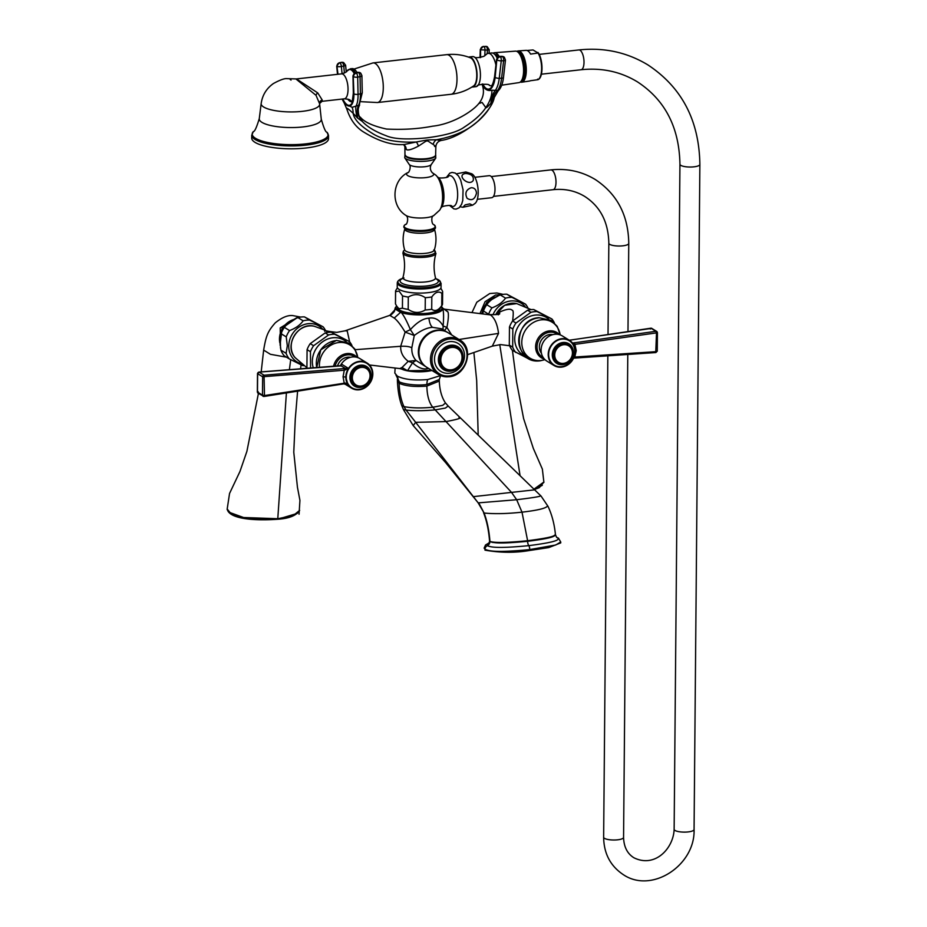 <?xml version="1.0" encoding="UTF-8"?>
<svg xmlns="http://www.w3.org/2000/svg" width="927" height="927" viewBox="0 0 927 927"><rect width="100%" height="100%" fill="white"/><g stroke="black" fill="none" stroke-linecap="round" stroke-linejoin="round"><path stroke-width="1.39" d="M426.559 367.162A20.301 17.845 -58.4 0 1 426.269 366.988A20.301 17.845 -58.4 0 1 419.247 345.887A20.301 17.845 -58.4 0 1 437.08 330.151A20.301 17.845 -58.4 0 1 447.556 332.411A20.301 17.845 -58.4 0 1 447.845 332.596M426.269 366.988L416.026 360.441C412.978 357.022 411.576 352.793 411.82 347.752L414.288 335.481C421.159 330.325 427.243 327.625 432.538 327.347L441.681 328.795L447.556 332.411M389.769 315.354L394.242 318.065L400.545 312.364L401.403 312.677A23.754 6.419 0.5 0 0 428.344 314.462A23.754 6.419 0.5 0 0 442.642 308.216A23.754 6.419 0.5 0 0 442.596 308.054C443.697 311.159 443.871 317.127 443.118 325.98C439.456 319.722 434.728 317.115 428.934 318.158C423.233 318.413 417.046 322.237 410.371 329.641L405.122 332.109L400.696 346.292C400.418 352.248 402.932 357.266 408.239 361.321L402.017 367.509L399.78 368.575L369.456 364.971M451.704 334.96L446.907 327.428L443.118 325.98L443.048 329.63M394.242 318.065C397.15 320.244 400.777 324.925 405.122 332.109L414.288 335.481L410.371 329.641C406.895 321.275 403.905 315.62 401.403 312.677L401.924 312.028L396.014 308.39A23.059 6.234 -179.5 0 1 396.675 306.188M442.666 308.285L442.585 308.007A0.73 0.695 -19.8 0 1 442.596 308.054L448.008 312.04L444.983 309.247L442.735 308.54M428.645 368.448L426.814 368.795C422.457 369.479 417.706 367.463 412.561 362.758L416.026 360.441L408.239 361.321L412.561 362.758L407.695 370.464L407.011 370.371L407.695 370.464A19.444 5.261 -179.5 0 0 431.461 370.186M431.658 370.313A18.783 5.075 -179.5 0 1 408.054 370.742M404.288 369.896L407.115 370.568M395.122 368.019L394.821 373.083L397.359 376.142C404.23 379.525 414.346 380.649 427.729 379.549L440.603 375.586M395.945 374.983L399.108 381.426C398.865 382.55 412.283 386.292 426.883 384.531L439.282 379.514L440.754 375.423M489.78 542.712L487.278 545.702C490.163 546.803 495.088 548.935 528.772 545.644A4.241 1.669 -96.4 0 1 527.637 541.287A3.696 1.448 -96.4 0 0 527.614 540.719C495.296 543.94 491.53 541.669 489.954 541.519L492.272 542.376C495.644 542.562 498.031 544.161 527.637 541.287C553.21 538.089 553.013 536.443 555.076 535.551L555.354 534.821C553.292 535.377 557.544 536.86 527.614 540.719L522.005 512.168L516.663 499.723L511.437 492.283L432.782 407.266C421.101 408.309 411.495 408.089 403.963 406.605L401.739 405.505L403.477 409.641L413.199 425.597L445.655 462.619L478.077 502.724L484.114 513.025C487.185 521.264 489.132 530.765 489.954 541.542L489.537 540.812C488.668 529.977 486.663 520.592 483.535 512.631M555.424 534.705L556.698 537.428A4.241 3.731 121.6 0 0 557.648 537.822L556.594 537.347M489.954 541.553A4.241 3.731 -58.4 0 1 487.278 545.702A3.638 3.198 121.6 0 0 484.995 549.282L484.137 548.135L484.995 549.282C488.541 550.65 493.465 553.083 529.746 549.584A3.638 1.437 83.6 0 0 528.772 545.644C561.217 541.53 558.657 539.097 557.648 537.822A3.638 3.198 -58.4 0 1 558.46 538.158L556.571 537.324M484.983 550.151C500.418 552.863 515.342 552.967 529.746 550.464L529.746 549.584L555.644 545.03L560.742 542.017L558.46 538.158M529.746 550.464L548.738 547.59L560.731 542.898L560.742 542.017M489.769 542.747L488.552 543.326L489.85 541.472M448.008 312.04C448.761 314.485 448.401 319.618 446.907 327.428L444.473 330.51M444.983 309.247L490.429 314.89C494.694 318.031 497.393 324.207 498.529 333.396L492.318 346.13L467.683 354.647M441.298 306.524L441.901 307.555A23.059 6.234 -179.5 0 1 428.32 313.743A23.059 6.234 -179.5 0 1 401.924 312.028M440.835 288.17L442.608 291.402A23.534 6.362 -179.5 0 1 442.631 291.715L442.527 304.021A23.534 6.362 -179.5 0 1 442.202 305.053L439.711 309.073A21.043 5.689 -179.5 0 1 421.611 313.639A21.043 5.689 -179.5 0 1 399.734 310.128A21.043 5.689 -179.5 0 1 398.181 308.714L395.481 303.917A23.534 6.362 0.5 0 1 395.458 303.604L395.562 291.31A23.534 6.362 0.5 0 0 395.597 291.623L395.481 303.917M349.63 341.773L347.219 330.951L345.122 330.8L389.803 315.342L395.458 309.224L400.545 312.364L401.078 311.773M345.122 330.8L336.814 332.364C328.274 331.426 324.16 330.626 324.473 329.942L314.323 326.269C298.459 321.542 283.674 345.539 295.041 357.579A19.143 16.825 -58.4 0 1 291.194 346.374A19.143 16.825 -58.4 0 1 314.323 326.269M402.017 367.509L407.359 370.615M407.011 370.371L401.936 369.143L407.926 370.754L431.727 370.348M396.014 308.39A0.73 0.695 160.2 0 0 395.308 308.923L394.531 310.51L395.261 307.799A23.754 6.419 0.5 0 0 395.308 308.923L396.153 308.737M531.6 359.85A24.913 21.9 -58.4 0 1 530.534 359.838L512.353 350.371A24.913 21.9 -58.4 0 1 509.305 345.076L509.468 326.953A24.913 21.9 -58.4 0 1 512.608 320.962L527.579 310.232A24.913 21.9 -58.4 0 1 530.673 309.664A24.913 21.9 -58.4 0 1 533.767 309.537L551.947 319.004A24.913 21.9 -58.4 0 1 554.369 322.874M515.713 352.445A24.913 21.9 -58.4 0 1 512.677 347.15L509.305 345.076M512.677 347.15L512.828 329.027A24.913 21.9 -58.4 0 1 515.968 323.036L530.951 312.306A24.913 21.9 -58.4 0 1 534.045 311.739A24.913 21.9 -58.4 0 1 537.139 311.611L533.767 309.537M512.828 329.027L509.468 326.953M515.968 323.036L512.608 320.962M530.951 312.306L527.579 310.232M537.139 311.611L551.947 319.004M552.909 334.612A11.541 10.139 121.6 0 0 539.352 346.791A11.541 10.139 -58.4 0 0 541.426 353.257M553.964 365.47L546.837 361.078A14.762 12.978 -58.4 0 1 541.09 350.012A14.762 12.978 121.6 0 1 548.413 336.628A14.762 12.978 121.6 0 1 562.33 335.933L569.445 340.325A14.762 12.978 121.6 0 0 555.528 341.02A14.762 12.978 121.6 0 0 548.216 354.404A14.762 12.978 -58.4 0 0 553.964 365.47A14.762 12.978 -58.4 0 0 567.88 364.774A14.762 12.978 -58.4 0 0 575.203 351.379A14.762 12.978 121.6 0 0 569.445 340.325M568.483 340.383L650.905 328.193L655.922 331.287L656.513 332.886L655.737 352.503L656.351 351.634L655.737 352.503L574.161 357.961L574.775 357.034L656.351 351.634L657.139 350.927M650.337 329.062L650.905 328.193A1.472 1.298 121.6 0 1 651.716 328.355L568.494 340.325M572.365 343.106L655.922 331.287A1.472 1.298 121.6 0 1 656.733 331.437L651.716 328.355M657.301 332.55L656.513 332.886L657.301 332.55A1.472 1.298 121.6 0 0 656.733 331.437L657.428 332.631L657.266 351.182L655.899 352.55L573.095 358.181M573.79 357.428L574.775 357.034L576.246 350.638L574.891 344.38L656.513 332.886M573.222 344.091L574.891 344.38L574.3 342.712M572.168 342.642L572.805 343.048A1.472 1.054 70.8 0 1 573.906 344.311M573.373 352.399A11.541 10.139 -58.4 0 1 567.648 362.863A11.541 10.139 -58.4 0 1 556.779 363.407A11.541 10.139 -58.4 0 1 552.295 354.763A11.541 10.139 121.6 0 1 558.008 344.311A11.541 10.139 121.6 0 1 568.877 343.766A11.541 10.139 121.6 0 1 573.373 352.399M572.434 353.06A9.687 8.517 -58.4 0 1 567.637 361.843A9.687 8.517 -58.4 0 1 558.494 362.295A9.687 8.517 -58.4 0 1 554.728 355.041A9.687 8.517 121.6 0 1 559.526 346.258A9.687 8.517 121.6 0 1 568.668 345.794A9.687 8.517 121.6 0 1 572.434 353.06M512.666 320.893L512.828 319.201C513.465 313.523 513.349 310.568 512.469 310.36L511.264 309.618C509.421 308.726 505.852 309.398 500.568 311.646L496.849 314.496M492.944 314.774A21.043 18.494 -58.4 0 1 525.03 306.397M482.724 313.743L483.442 310.997A23.534 20.684 -58.4 0 1 486.756 304.693C489.757 300.499 494.288 297.254 500.348 294.948A23.534 20.684 -58.4 0 1 506.86 294.218L525.505 304.126A23.534 20.684 -58.4 0 1 527.857 307.776M488.691 314.45L488.633 314.195A23.534 20.684 -58.4 0 1 491.947 307.891C498.008 305.586 502.538 302.341 505.539 298.146A23.534 20.684 -58.4 0 1 512.052 297.416L525.505 304.126M488.633 314.195L483.442 310.997M491.947 307.891L486.756 304.693M505.539 298.146L500.348 294.948M512.052 297.416L506.86 294.218M496.316 296.767A18.83 16.547 121.6 0 0 482.052 313.662M498.633 295.655L486.791 302.341L481.634 313.616M543.859 482.052L534.01 489.132M542.283 485.319L534.358 489.468M324.774 331.356C324.207 329.722 324.357 329.433 325.226 330.475L328.343 332.341M307.208 368.448A24.913 21.9 -58.4 0 1 306.918 367.764L307.08 349.641A24.913 21.9 -58.4 0 1 310.221 343.639L325.192 332.909A24.913 21.9 -58.4 0 1 328.285 332.341A24.913 21.9 -58.4 0 1 331.379 332.225L349.56 341.692A24.913 21.9 -58.4 0 1 351.982 345.562M307.949 368.39L306.918 367.764M310.568 368.193L310.441 351.715A24.913 21.9 -58.4 0 1 313.593 345.725L328.564 334.983A24.913 21.9 -58.4 0 1 331.657 334.415A24.913 21.9 -58.4 0 1 334.751 334.299L331.379 332.225M310.441 351.715L307.08 349.641M313.593 345.725L310.221 343.639M328.564 334.983L325.192 332.909M334.751 334.299L349.56 341.692M337.451 366.188A11.541 10.139 -58.4 0 1 350.522 357.301M340.29 365.945A14.762 12.978 -58.4 0 1 359.943 358.622L367.069 363.002A14.762 12.978 -58.4 0 1 372.816 374.068A14.762 12.978 121.6 0 1 365.493 387.451A14.762 12.978 121.6 0 1 351.576 388.146L344.45 383.766M340.499 365.91L341.599 364.184L340.812 365.841M345.354 383.662L343.569 383.813A1.472 0.603 -99 0 0 343.755 383.859L348.019 384.972L345.308 383.036L348.019 384.972L345.794 377.069L348.17 368.228L341.599 364.184L341.159 365.864A1.472 1.089 -104.4 0 0 340.441 366.003M345.308 383.036L264.473 395.562L263.871 396.432A1.472 1.298 121.6 0 1 262.492 395.169L262.654 376.779L257.636 373.697A1.472 1.298 -58.4 0 1 259.05 372.121L341.159 365.864L345.481 368.517L345.412 369.919L348.17 368.228L264.056 375.203L259.05 372.121L257.636 373.697L258.401 372.99L257.636 373.697L257.474 392.075L258.239 391.75L257.474 392.075L262.492 395.169L264.473 395.562L264.056 375.203A1.472 1.298 -58.4 0 0 262.654 376.779L344.276 370.221A1.472 0.626 -94.8 0 0 343.697 368.552M351.576 388.146A14.762 12.978 121.6 0 1 345.829 377.092A14.762 12.978 -58.4 0 1 353.152 363.697A14.762 12.978 -58.4 0 1 367.069 363.002M345.412 369.919L344.276 370.221L343.06 376.779L344.16 382.874A1.472 0.603 -99 0 1 343.755 383.859L264.068 396.466L258.054 393.187A1.472 1.298 121.6 0 1 257.474 392.075M349.908 377.451A11.541 10.139 -58.4 0 1 355.62 366.988A11.541 10.139 -58.4 0 1 366.489 366.443A11.541 10.139 -58.4 0 1 370.985 375.087A11.541 10.139 121.6 0 1 365.261 385.551A11.541 10.139 121.6 0 1 354.392 386.095A11.541 10.139 121.6 0 1 349.908 377.451M352.341 377.729A9.687 8.517 -58.4 0 1 357.138 368.934A9.687 8.517 -58.4 0 1 366.281 368.482A9.687 8.517 -58.4 0 1 370.047 375.736A9.687 8.517 121.6 0 1 365.25 384.531A9.687 8.517 121.6 0 1 356.107 384.983A9.687 8.517 121.6 0 1 352.341 377.729M322.642 329.085A21.043 18.494 -58.4 0 0 301.437 325.701A21.043 18.494 -58.4 0 0 288.737 346.095A21.043 18.494 121.6 0 0 301.298 363.743M325.423 330.36A23.534 20.684 -58.4 0 0 323.117 326.814L309.664 320.105A23.534 20.684 -58.4 0 0 303.152 320.835C300.151 325.029 295.62 328.274 289.56 330.58A23.534 20.684 -58.4 0 0 286.246 336.883L287.312 345.806L286.107 353.338A23.534 20.684 121.6 0 0 289.305 358.911L302.758 365.632A23.534 20.684 121.6 0 0 303.801 365.655M286.107 353.338L280.916 350.139L279.85 341.217L281.055 333.685A23.534 20.684 -58.4 0 1 284.369 327.382C287.37 323.187 291.901 319.942 297.961 317.637A23.534 20.684 -58.4 0 1 304.473 316.907L323.117 326.814M280.916 350.139A23.534 20.684 121.6 0 0 284.114 355.713L289.305 358.911M286.246 336.883L281.055 333.685M289.56 330.58L284.369 327.382M303.152 320.835L297.961 317.637M309.664 320.105L304.473 316.907M279.896 343.036A18.83 16.547 -58.4 0 1 279.467 338.923A18.83 16.547 -58.4 0 1 293.929 319.444M280.058 345.111L282.132 328.1L296.246 318.343M300.672 317.08L292.967 315.62C287.973 314.948 282.075 317.358 275.273 322.828C267.81 331.345 266.095 335.539 263.65 350.105L270.429 354.299L286.513 357.196L270.429 354.299L263.65 350.105L261.194 371.901M286.408 392.944L277.741 519.247C255.516 520.881 229.085 519.282 227.185 509.016L231.02 513.755L242.897 517.498L277.961 518.726L293.419 515.424L299.653 510.371C296.42 515.551 289.108 518.517 277.741 519.247L246.93 518.738L228.598 512.075M277.822 519.213L297.463 513.338M442.202 305.053A23.534 6.362 -179.5 0 1 441.75 305.62C438.367 310.464 435.018 311.681 431.704 309.27A23.534 6.362 -179.5 0 1 425.192 310C419.491 313.419 413.824 313.21 408.193 309.375A23.534 6.362 -179.5 0 1 402.422 308.204L398.934 308.737L396.594 306.037L395.261 307.799M442.631 291.715A23.534 6.362 -179.5 0 1 441.855 293.314L441.75 305.62M441.855 293.314C438.541 290.904 435.192 292.121 431.808 296.964L431.704 309.27M431.808 296.964A23.534 6.362 -179.5 0 1 425.296 297.694L425.192 310M425.296 297.694C419.664 293.871 413.998 293.662 408.297 297.08L408.193 309.375M408.297 297.08A23.534 6.362 -179.5 0 1 402.538 295.898L402.422 308.204M402.538 295.898L399.085 291.078L395.597 291.623M397.428 287.799L395.887 290.278A23.534 6.362 0.5 0 0 395.562 291.31M397.231 286.988A21.912 5.921 0.5 0 0 399.12 289.421A21.912 5.921 -179.5 0 0 423.662 293.013A21.912 5.921 -179.5 0 0 441.043 287.37L441.078 283.28A21.912 5.921 -179.5 0 1 423.697 288.923A21.912 5.921 -179.5 0 1 399.155 285.331A21.912 5.921 0.5 0 1 397.266 282.897L397.231 286.988M405.841 215.365C390.337 205.759 391.808 180.313 407.984 172.526L407.984 172.526A13.523 3.65 0.5 0 0 407.764 175.62A13.523 3.65 -179.5 0 0 425.62 177.625A13.523 3.65 -179.5 0 0 432.48 172.851A13.523 3.65 0.5 0 0 432.295 172.735L435.574 174.948A19.096 7.509 83.6 0 1 442.295 192.086A19.096 7.509 83.6 0 1 439.537 210.29L433.685 215.609A15.017 4.056 -179.5 0 1 420.012 218.019A15.017 4.056 -179.5 0 1 406.049 215.493A15.017 4.056 0.5 0 1 405.841 215.365C409.456 217.509 406.686 225.354 405.748 224.288A15.608 4.218 0.5 0 0 405.412 227.903A15.608 4.218 -179.5 0 0 426.014 230.209A15.608 4.218 -179.5 0 0 433.929 224.705A15.608 4.218 0.5 0 0 433.604 224.519L433.616 224.531C431.669 224.322 430.765 216.13 433.685 215.609M434.566 156.431A14.6 3.94 -179.5 0 1 421.82 159.432A14.6 3.94 -179.5 0 1 406.953 156.987M404.96 154.693L406.571 156.906C412.341 161.46 437.903 159.201 435.62 154.96A15.33 4.148 0.5 0 1 423.419 158.888A15.33 4.148 0.5 0 1 406.281 156.373A15.33 4.148 0.5 0 1 404.96 154.693L404.879 146.57L406.223 149.479C407.88 150.672 411.959 149.537 418.471 146.084C429.213 139.328 425.366 139.768 433.176 144.427C436.293 146.814 436.733 147.439 434.485 146.315M359.618 105.029L352.098 107.323L344.392 103.361L346.965 109.456C350.533 120.186 356.35 127.868 364.427 132.503C379.027 141.379 392.225 145.388 404.01 144.531L416.304 142.005C429.178 139.583 424.937 140.058 436.524 139.745C441.287 140.823 442.411 140.73 439.885 139.479M418.471 146.084A6.64 1.414 72.1 0 0 416.304 142.005C397.104 142.851 382.422 139.954 372.237 133.326C360.29 125.956 353.929 119.293 353.164 113.337C347.706 108.181 345.725 106.964 347.243 109.687M433.176 144.427A6.64 5.574 104.6 0 1 436.524 139.745C455.968 136.142 470.592 129.143 480.406 118.737C488.703 110.301 493.315 103.233 494.242 97.532L490.916 103.198C487.845 106.744 486.154 108.216 485.818 107.625L482.098 102.433L478.795 103.546C483.488 97.845 484.612 91.506 482.167 84.531L482.028 84.125C484.346 89.316 487.637 91.344 491.889 90.209A18.459 8.725 -60.1 0 1 485.818 107.625C481.6 114.067 474.473 120.522 464.462 126.987C457.996 131.843 445.366 135.469 426.571 137.868C407.069 139.768 393.616 139.073 386.223 135.759C375.25 131.646 367.289 126.883 362.341 121.46L357.637 118.135L353.164 113.337A18.459 8.922 -69.7 0 0 352.098 107.323M497.834 90.985L497.625 90.371A18.459 10.603 -85.6 0 0 491.519 102.445M494.624 96.269A18.459 16.605 -160.5 0 0 494.242 97.532L498.17 90.869C501.02 88.077 502.782 83.615 503.477 77.52A3.14 0.997 -173.5 0 1 501.6 78.216A21.97 9.027 87.8 0 1 497.625 90.371L495.342 90.371A18.459 8.633 -90.1 0 0 490.916 103.198M503.477 77.52L505.47 60.046A3.14 0.997 -173.5 0 1 503.604 60.742L501.252 60.834A3.14 0.997 -173.5 0 1 497.139 59.896A3.14 2.677 130.1 0 1 500.337 56.825L502.689 56.732L500.337 56.825A3.14 1.286 87.8 0 1 501.252 60.834L499.247 78.297A21.97 9.027 87.8 0 1 495.342 90.371L491.889 90.209M478.795 103.546C472.457 111.541 452.434 124.102 432.55 126.199C418.483 128.923 403.141 129.873 386.524 129.05C373.106 126.095 364.369 122.132 360.336 117.173L362.341 121.46A18.459 15.504 -170.5 0 1 358.228 109.096L358.228 109.096A18.459 15.504 -170.5 0 1 359.514 105.214M360.336 117.173C359.016 116.86 358.32 114.172 358.228 109.096L362.26 92.758A3.14 1.17 -1.2 0 1 360.406 93.87A21.97 8.204 -100.5 0 1 358.32 105.724A18.459 5.771 -102.2 0 0 357.637 118.135M360.591 73.059A3.14 2.665 -50.8 0 0 360.441 72.932L357.892 72.283A3.14 1.17 -100.5 0 1 358.401 72.457A3.14 2.665 -50.8 0 1 360.441 72.932L360.754 73.187A3.14 2.665 -50.8 0 0 358.703 72.7L356.049 72.897L358.703 72.7A3.14 1.17 79.5 0 1 360.047 76.663L360.406 93.87L358.054 94.299A21.97 8.204 -100.5 0 1 355.91 106.246A18.459 3.407 -105.4 0 0 356.976 117.52M344.392 103.361L342.109 99.073M484.821 55.736L485.018 50.209A3.14 1.286 87.8 0 0 483.848 46.605A3.14 2.816 111.7 0 0 480.87 49.803L487.382 50.116A3.14 1.286 87.8 0 0 486.2 46.512L483.546 46.477L486.2 46.512A3.14 2.816 -68.3 0 1 487.243 46.686L486.942 46.57A3.14 2.816 -68.3 0 1 487.092 46.64M497.046 57.868A16.616 6.535 -96.4 0 0 491.623 52.966L488.251 53.349A16.616 6.535 -96.4 0 0 486.2 54.519L483.998 56.269C478.541 57.914 475.203 58.1 473.987 56.825A15.133 5.956 -96.4 0 0 472.596 56.582L469.213 56.964A15.133 5.956 -96.4 0 0 468.575 57.126M495.922 65.029A16.616 6.535 -96.4 0 0 488.251 53.349M487.243 53.662L487.382 50.116L489.224 49.722L489.097 53.245M482.863 84.009A18.088 7.439 87.8 0 0 494.844 77.115L496.849 59.641A3.14 0.997 -173.5 0 1 496.594 59.177L499.583 56.396A3.14 1.286 -92.2 0 1 500.047 56.582A3.14 2.677 130.1 0 0 496.849 59.641L495.145 77.358A3.14 0.997 -173.5 0 0 499.247 78.297L501.6 78.216L503.604 60.742A3.14 1.286 87.8 0 0 502.689 56.732A3.14 2.677 -49.9 0 1 504.369 57.289L504.079 57.045A3.14 2.677 -49.9 0 0 502.399 56.489A3.14 1.286 -92.2 0 0 501.936 56.315L504.079 57.045A3.14 2.677 -49.9 0 1 504.218 57.173M480.001 57.636L480.29 49.467L483.315 46.443A3.14 1.286 -92.2 0 1 483.546 46.477A3.14 2.816 111.7 0 0 480.568 49.687L480.592 57.544M473.987 56.825A15.133 5.956 -96.4 0 1 480.429 75.411A15.133 5.956 83.6 0 1 477.266 86.118C475.644 84.496 490.024 83.314 489.305 85.411L491.067 85.887C490.812 85.052 492.202 88.586 494.589 76.651A3.14 0.997 -173.5 0 0 494.844 77.115M477.266 86.118A15.133 5.956 83.6 0 1 475.968 86.663L472.585 87.045A15.133 5.956 83.6 0 1 471.924 87.022M496.594 59.177L494.589 76.651M472.585 87.045A15.133 5.956 83.6 0 0 477.057 75.794A15.133 5.956 -96.4 0 0 469.213 56.964M446.675 54.658C454.948 53.778 462.886 54.832 470.499 57.845A14.426 5.666 83.6 0 1 471.02 58.123A14.426 5.666 83.6 0 1 476.605 72.016A14.426 5.666 83.6 0 1 473.639 85.898C466.884 90.522 459.375 93.314 451.113 94.276A19.93 7.845 -96.4 0 0 456.93 76.547A19.93 7.845 -96.4 0 0 449.062 55.284A19.93 7.845 83.6 0 0 446.675 54.658L372.967 62.92A19.93 7.845 83.6 0 1 375.354 63.546A19.93 7.845 -96.4 0 1 383.222 84.809A19.93 7.845 -96.4 0 1 377.416 102.538L451.113 94.276M355.331 72.769A16.616 6.535 -96.4 0 0 350.383 68.795L352.075 68.61A16.616 6.535 83.6 0 1 356.953 72.457M346.235 71.819L345.62 65.238A3.14 0.684 174.6 0 1 343.743 66.049L344.404 73.048M342.075 73.801L341.391 66.489A3.14 0.684 174.6 0 1 337.277 66.501A3.14 2.827 112.4 0 1 339.85 62.92A3.14 1.17 79.5 0 1 341.391 66.489L343.743 66.049A3.14 1.17 79.5 0 0 342.202 62.48L339.549 62.793L342.202 62.48A3.14 2.827 -67.6 0 1 343.685 62.63L343.396 62.503A3.14 2.827 -67.6 0 1 343.535 62.572M337.486 74.334L336.71 66.141A3.14 0.684 174.6 0 0 336.976 66.373A3.14 2.827 112.4 0 1 339.549 62.793A3.14 1.17 -100.5 0 0 339.27 62.758L341.623 62.318A3.14 1.17 -100.5 0 1 341.912 62.352A3.14 2.827 -67.6 0 1 343.396 62.503L341.623 62.318A3.14 1.17 -100.5 0 0 341.368 62.457M351.785 101.68L351.623 101.727C351.901 103.453 352.469 100.568 353.326 93.071L352.967 75.875A3.14 1.17 -1.2 0 0 353.245 76.338A3.14 2.665 129.2 0 1 356.049 72.897A3.14 1.17 -100.5 0 0 355.539 72.723L357.892 72.283M342.434 99.038A18.83 7.034 -100.5 0 0 350.255 105.817A18.83 7.034 -100.5 0 0 353.905 93.789A3.14 1.17 -1.2 0 0 358.054 94.299L357.695 77.103A3.14 1.17 79.5 0 0 356.35 73.14A3.14 2.665 129.2 0 0 353.546 76.582A3.14 1.17 -1.2 0 0 357.695 77.103L360.047 76.663A3.14 1.17 -1.2 0 0 361.901 75.55L360.754 73.187M350.383 100.545L351.901 101.402A16.107 6.338 83.6 0 1 350.163 100.348C350.29 99.71 348.355 99.201 344.346 98.818L322.051 101.321L322.237 100.012L317.729 92.885L296.455 78.922L341.542 73.87A12.549 4.936 83.6 0 1 348.042 89.49A12.549 4.936 83.6 0 1 344.346 98.818M319.548 103.337L319.641 104.033A29.247 7.903 0.5 0 1 302.295 111.344A29.247 7.903 -179.5 0 1 261.171 103.523C262.399 95.087 266.489 88.424 273.453 83.511C279.861 80.012 284.311 78.389 286.791 78.633L295.875 78.922L316.037 95.342L319.572 103.673M261.171 103.523L259.27 118.644C256.594 127.451 254.624 131.761 253.361 131.564A37.937 10.255 0.5 0 0 255.47 138.274A37.937 10.255 0.5 0 0 305.551 143.882A37.937 10.255 0.5 0 0 326.964 132.213L328.529 135.887A38.389 10.371 0.5 0 1 305.725 145.157A38.389 10.371 0.5 0 1 255.052 139.479A38.389 10.371 0.5 0 1 251.738 135.215L251.715 138.088A38.389 10.371 0.5 0 0 255.029 142.364A38.389 10.371 0.5 0 0 298.03 148.644A38.389 10.371 0.5 0 0 328.494 138.76L328.529 135.887A38.389 10.371 0.5 0 0 328.042 134.218M339.27 62.758L336.71 66.141M480.29 49.467L480.279 57.59M482.967 46.57A3.14 1.286 -92.2 0 1 483.315 46.443L486.942 46.57A3.14 2.816 -68.3 0 0 485.899 46.396A3.14 1.286 -92.2 0 0 485.667 46.35A3.14 1.286 -92.2 0 0 485.435 46.408M495.806 55.724L497.335 57.486M494.589 54.253L496.675 54.925A15.006 5.898 83.6 0 1 498.332 56.721M494.624 54.287L498.181 56.79M499.19 56.443A16.616 6.535 -96.4 0 0 496.374 53.233A16.616 6.535 83.6 0 0 494.473 52.712A16.616 6.535 83.6 0 0 493.094 53.21M501.727 85.191L519.004 82.607A15.84 6.222 -96.4 0 0 523.523 68.424A15.84 6.222 -96.4 0 0 517.278 51.634A15.84 6.222 83.6 0 0 515.47 51.136L494.473 52.712M520.499 81.866A15.272 6.002 -96.4 0 0 524.798 68.123A15.272 6.002 -96.4 0 0 518.772 52.016A15.272 6.002 83.6 0 0 517.092 51.53M516.907 51.425A15.377 6.049 83.6 0 1 516.93 51.425A15.377 6.049 83.6 0 1 518.784 51.9A15.377 6.049 -96.4 0 1 524.844 68.32A15.377 6.049 -96.4 0 1 520.36 82.005A15.377 6.049 -96.4 0 0 520.36 82.005A15.736 6.188 -96.4 0 0 521.75 82.202A15.736 6.188 -96.4 0 0 526.246 68.1A15.736 6.188 -96.4 0 0 520.047 51.425A15.736 6.188 83.6 0 0 518.251 50.927A15.736 6.188 83.6 0 0 516.907 51.425L517.104 51.414A15.377 6.049 83.6 0 1 518.946 51.889A15.377 6.049 -96.4 0 1 525.018 68.297A15.377 6.049 -96.4 0 1 520.534 81.982A15.377 6.049 -96.4 0 1 520.441 81.993M527.057 50.475L533.06 49.954L538.077 53.048A15.156 5.956 -96.4 0 1 541.611 68.621A15.156 5.956 -96.4 0 1 537.845 79.699L537.637 79.096L537.845 79.699L530.337 80.742A15.446 6.072 83.6 0 1 529.479 81.043L521.75 82.202M518.251 50.927L526.038 50.348A15.446 6.072 83.6 0 1 527.799 50.834A15.446 6.072 83.6 0 1 530.568 54.09L538.077 53.048L537.869 52.445M474.879 177.289L489.259 175.678A11.078 4.357 -96.4 0 1 490.58 176.026A11.078 4.357 83.6 0 1 494.96 187.845A11.078 4.357 83.6 0 1 491.727 197.694L477.347 199.305M471.553 173.697A15.377 6.049 -96.4 0 1 471.889 173.859A15.377 6.049 -96.4 0 1 472.075 173.963A15.377 6.049 83.6 0 1 477.973 188.308A15.377 6.049 83.6 0 1 475.192 203.314L472.608 205.18L462.886 207.277L465.215 204.844L469.827 203.882L472.608 205.18M473.245 180.429C469.004 187.115 455.609 174.809 465.655 173.465C471.403 173.952 473.929 176.281 473.245 180.429M476.478 193.187C474.891 199.444 471.762 201.147 467.092 198.285C464.647 193.245 466.003 189.722 471.148 187.741C474.381 187.683 476.165 189.502 476.478 193.187M471.889 173.859L465.817 171.958L456.478 173.847M457.66 194.948A15.504 6.095 83.6 0 1 451.576 206.188C452.585 204.427 440.035 206.118 441.02 207.915A16.431 6.454 -96.4 0 0 443.94 196.767A16.431 6.454 -96.4 0 0 437.544 176.93C436.895 178.865 449.63 177.81 448.216 176.292A15.504 6.095 -96.4 0 1 454.578 179.977A15.504 6.095 -96.4 0 1 457.66 194.948M494.381 97.022L494.334 97.208C492.017 105.539 486.721 113.418 478.448 120.834C464.589 132.318 452.109 138.865 440.997 140.487C437.857 141.425 436.142 143.523 435.852 146.779L435.62 154.96M459.688 339.885C474.74 347.938 466.559 375.817 449.004 376.756L438.39 374.45A20.301 17.845 121.6 0 1 431.368 353.361A20.301 17.845 121.6 0 1 449.213 337.625A20.301 17.845 121.6 0 1 459.688 339.885L448.135 332.77A20.301 17.845 121.6 0 0 437.66 330.51A20.301 17.845 -58.4 0 0 419.827 346.246A20.301 17.845 -58.4 0 0 426.837 367.347L438.39 374.45A20.301 17.845 121.6 0 0 448.865 376.721M450.58 371.159A13.476 11.842 121.6 0 0 462.411 360.719A13.476 11.842 121.6 0 0 457.753 346.71A13.476 11.842 121.6 0 0 450.8 345.215A13.476 11.842 121.6 0 0 438.969 355.655A13.476 11.842 121.6 0 0 443.627 369.653A13.476 11.842 121.6 0 0 450.58 371.159M451.542 347.451A11.634 10.22 -58.4 0 1 457.532 348.749A11.634 10.22 -58.4 0 1 461.553 360.823A11.634 10.22 -58.4 0 1 451.345 369.838A11.634 10.22 121.6 0 1 445.342 368.552A11.634 10.22 121.6 0 1 441.322 356.466A11.634 10.22 121.6 0 1 451.542 347.451M428.934 318.158C429.444 322.805 430.649 325.864 432.538 327.347M441.901 307.555A0.73 0.695 -19.8 0 1 442.585 308.007L441.414 306.327M355.215 349.676L400.696 346.292C405.655 346.038 409.363 346.524 411.82 347.752M426.814 368.795L427.138 367.521M401.345 368.923A19.386 5.238 0.5 0 0 426.316 371.449A19.386 5.238 0.5 0 0 431.924 370.476M397.382 379.166L397.416 381.252L399.12 383.303C399.444 392.538 401.055 400.313 403.963 406.605L406.038 410.035C413.94 410.951 423.674 410.904 435.215 409.896L445.412 408.054L448.158 406.014L445.493 402.99L442.7 405.342L432.782 407.266C429.027 402.55 427.057 395.481 426.872 386.084C414.972 387.069 405.713 386.142 399.12 383.303L397.359 376.142M426.883 384.531A9.224 3.627 83.6 0 1 427.729 379.549M426.872 386.084L439.294 381.078L439.282 379.514M459.004 417.463C462.306 417.926 457.973 419.305 446.026 421.576L415.667 422.318L406.038 410.035L403.477 409.641M534.219 489.873L473.187 496.663M413.199 425.597L415.667 422.318L478.077 502.724M540.476 495.91C540.047 496.582 532.11 497.857 516.663 499.723L478.726 502.828L484.114 513.025C494.334 514.068 506.965 513.79 522.005 512.168C537.938 510.313 546.42 508.228 547.463 505.922M498.529 333.396L459.039 339.479M441.762 307.208L442.446 307.671L441.762 307.208M525.69 356.478A22.155 19.467 -58.4 0 1 515.308 333.697A22.155 19.467 -58.4 0 1 535.146 315.087A22.155 19.467 121.6 0 1 548.703 319.108M528.657 357.243A21.159 18.598 -58.4 0 1 519.352 335.4A21.159 18.598 -58.4 0 1 538.216 317.949M544.937 359.606A21.124 18.563 121.6 0 1 540.893 360.51A21.124 18.563 -58.4 0 1 521.774 342.341A21.124 18.563 -58.4 0 1 541.241 319.85A21.124 18.563 121.6 0 1 560.163 334.89M558.448 333.639L559.514 334.682A14.832 13.036 121.6 0 0 558.448 333.639A14.832 13.036 121.6 0 0 549.294 330.893A14.832 13.036 121.6 0 0 536.003 343.396A14.832 13.036 121.6 0 0 543.048 358.645A14.832 13.036 121.6 0 0 544.45 359.12L543.048 358.645M557.602 334.299A13.731 12.063 121.6 0 0 549.699 332.214A13.731 12.063 121.6 0 0 537.498 343.384A13.731 12.063 121.6 0 0 543.257 357.602M575.192 350.893L576.246 350.638M574.775 351.426A14.311 12.572 -58.4 0 1 561.588 366.663A14.311 12.572 -58.4 0 1 548.633 354.357A14.311 12.572 -58.4 0 1 561.832 339.12A14.311 12.572 -58.4 0 1 574.775 351.426M565.192 363.013A10.429 9.166 -58.4 0 1 553.303 354.659A10.429 9.166 -58.4 0 1 562.411 343.616A10.429 9.166 -58.4 0 1 572.318 351.449M558.274 362.156A9.687 8.517 -58.4 0 1 558.054 362.017A9.687 8.517 -58.4 0 1 554.276 354.763A9.687 8.517 -58.4 0 1 559.085 345.98A9.687 8.517 -58.4 0 1 568.216 345.516A9.687 8.517 -58.4 0 1 568.436 345.667M495.783 314.635A19.143 16.825 -58.4 0 1 516.71 303.592L504.624 305.296L495.655 314.647M501.669 294.635L495.621 295.006L485.076 301.681L480.035 313.419M499.757 344.624L520.059 475.597M313.314 367.996A22.155 19.467 -58.4 0 1 332.758 337.776A22.155 19.467 121.6 0 1 346.316 341.796M316.791 367.729A21.159 18.598 -58.4 0 1 335.829 340.626M319.514 367.532A21.124 18.563 -58.4 0 1 338.865 342.526A21.124 18.563 121.6 0 1 357.776 357.579M356.061 356.327L357.127 357.37A14.832 13.036 121.6 0 0 356.061 356.327A14.832 13.036 121.6 0 0 346.907 353.581A14.832 13.036 121.6 0 0 333.535 366.478M355.215 356.976A13.731 12.063 121.6 0 0 347.312 354.89A13.731 12.063 121.6 0 0 335.041 366.362M348.019 384.972L346.211 383.859M345.794 377.069L343.06 376.779M346.246 377.046A14.311 12.572 -58.4 0 1 359.444 361.808A14.311 12.572 -58.4 0 1 372.387 374.114A14.311 12.572 -58.4 0 1 359.201 389.352A14.311 12.572 -58.4 0 1 346.246 377.046M362.805 385.702A10.429 9.166 -58.4 0 1 350.916 377.335A10.429 9.166 -58.4 0 1 360.024 366.304A10.429 9.166 -58.4 0 1 369.931 374.137M355.887 384.844A9.687 8.517 -58.4 0 1 355.667 384.705A9.687 8.517 -58.4 0 1 351.889 377.451A9.687 8.517 -58.4 0 1 356.698 368.656A9.687 8.517 -58.4 0 1 365.829 368.204A9.687 8.517 -58.4 0 1 366.049 368.343M280.499 348.1L280.209 327.926L297.59 317.208L299.259 317.324M290.707 359.653L289.386 369.78M402.515 278.413L402.225 278.517A21.275 5.747 0.5 0 0 399.746 284.299A21.275 5.747 -179.5 0 0 427.822 287.451A21.275 5.747 -179.5 0 0 438.622 279.942A21.275 5.747 0.5 0 0 436.2 278.818L438.761 280.024L441.078 283.28M436.014 278.842A19.096 5.156 0.5 0 1 436.64 279.189A19.096 5.156 -179.5 0 1 426.953 285.933A19.096 5.156 -179.5 0 1 401.739 283.106A19.096 5.156 0.5 0 1 402.411 278.552M403.963 277.915L402.272 278.691L402.99 277.393A16.269 4.392 0.5 0 0 404.357 279.502A16.269 4.392 -179.5 0 0 423.129 282.132A16.269 4.392 -179.5 0 0 435.447 277.671L435.968 278.865M434.184 250.174L435.957 253.477A16.57 4.484 -179.5 0 1 422.237 257.416A16.57 4.484 -179.5 0 1 404.288 254.682A16.57 4.484 0.5 0 1 402.909 253.187C405.076 261.24 405.111 269.305 402.99 277.393M404.67 249.989A15.944 4.311 0.5 0 0 404.879 253.361A15.944 4.311 -179.5 0 0 425.586 255.748A15.944 4.311 -179.5 0 0 434.299 250.278M433.732 249.954L434.323 250.058A14.913 4.032 -179.5 0 1 421.936 253.592A14.913 4.032 -179.5 0 1 405.841 251.124A14.913 4.032 0.5 0 1 404.601 249.792L404.705 250.047M404.601 249.792C402.55 242.758 402.642 235.736 404.856 228.749A14.844 4.009 0.5 0 0 406.084 230.742A14.844 4.009 -179.5 0 0 423.326 233.14A14.844 4.009 -179.5 0 0 434.439 229.004C436.536 236.037 436.49 243.048 434.323 250.058M433.558 224.496L433.952 224.716C436.096 227.231 436.003 228.726 433.674 229.189A15.62 4.218 -179.5 0 1 419.63 231.426A15.62 4.218 -179.5 0 1 405.62 228.934A15.62 4.218 -179.5 0 1 405.389 228.807C403.175 227.393 403.326 225.875 405.817 224.253L405.748 224.288M432.295 172.735L432.295 172.735C430.105 170.139 429.757 167.416 431.229 164.577A11.217 3.036 -179.5 0 1 421.518 166.953A11.217 3.036 -179.5 0 1 409.966 165.076A11.217 3.036 0.5 0 1 409.189 164.38C411.704 166.686 408.656 173.407 407.984 172.526M404.972 154.821L404.74 157.787A15.782 4.264 0.5 0 0 405.852 158.76A15.782 4.264 -179.5 0 0 422.109 161.402A15.782 4.264 -179.5 0 0 435.794 158.053L431.229 164.577M434.323 156.93A14.855 4.021 -179.5 0 1 420.916 159.514A14.855 4.021 -179.5 0 1 406.71 157.022A14.855 4.021 0.5 0 1 406.235 156.686M406.223 149.479A6.64 5.84 121.6 0 0 403.639 144.624L403.326 144.473M495.145 77.358A18.83 7.74 87.8 0 1 482.457 84.056M337.718 74.299L336.976 66.373L337.996 74.276M342.781 98.992A18.088 6.756 -100.5 0 0 350.197 105.052A18.088 6.756 -100.5 0 0 353.604 93.546L353.245 76.338L353.905 93.789M341.542 73.87C345.377 72.607 347.15 71.68 346.883 71.101A16.107 6.338 83.6 0 1 354.126 73.372M347.764 99.108A14.948 5.585 -100.5 0 0 351.669 101.692M316.037 95.342A3.696 1.634 146.3 0 1 317.729 92.885M290.186 79.513L291.055 80.058L290.186 79.513M319.548 103.233A3.696 3.36 178.5 0 1 322.237 100.012M259.27 118.644A31.02 8.389 0.5 0 0 302.874 126.941A31.02 8.389 0.5 0 0 321.275 119.189L319.641 104.033M539.815 77.671A14.426 5.666 -96.4 0 0 538.251 52.99M539.178 54.38L578.842 49.942A9.965 3.917 83.6 0 1 580.035 50.243A9.965 3.917 83.6 0 1 583.975 60.881A9.965 3.917 83.6 0 1 581.067 69.745C601.785 67.59 620.569 71.622 637.405 81.843C665.076 99.942 679.259 127.416 679.943 164.241L674.138 829.329C673.547 848.17 655.146 868.356 633.848 857.73C627.301 853.628 623.871 846.861 623.57 837.405L627.788 354.438M578.842 49.942C603.987 47.289 626.988 52.271 647.857 64.878C681.866 87.381 699.213 120.556 699.873 164.415A9.965 2.688 -179.5 0 1 691.971 166.987A9.965 2.688 -179.5 0 1 680.8 165.354A9.965 2.688 -179.5 0 1 679.943 164.241M699.873 164.415L694.068 829.503A9.965 2.688 -179.5 0 1 686.165 832.075A9.965 2.688 -179.5 0 1 674.995 830.441A9.965 2.688 -179.5 0 1 674.138 829.329M694.068 829.503C695.389 865.134 651.924 893.987 623.396 874.706C610.453 866.085 603.871 853.593 603.639 837.232A9.965 2.688 0.5 0 0 604.497 838.344A9.965 2.688 0.5 0 0 615.667 839.966A9.965 2.688 0.5 0 0 623.57 837.405M608.031 334.52L608.83 243.233A9.965 2.688 0.5 0 0 609.688 244.334A9.965 2.688 0.5 0 0 620.847 245.968A9.965 2.688 0.5 0 0 628.761 243.407C628.344 215.354 617.185 194.056 595.285 179.525C581.808 171.402 566.988 168.181 550.835 169.896L491.264 176.57M608.83 243.233C608.39 222.202 600.395 206.617 584.821 196.501C575.377 190.753 564.798 188.494 553.06 189.699A9.965 3.917 -96.4 0 0 555.968 180.835A9.965 3.917 -96.4 0 0 552.028 170.197A9.965 3.917 -96.4 0 0 550.835 169.896M449.328 375.922A19.2 16.871 121.6 0 0 467.034 355.481A19.2 16.871 121.6 0 0 449.653 338.969A19.2 16.871 121.6 0 0 431.947 359.409A19.2 16.871 121.6 0 0 449.328 375.922M449.352 373.257A16.431 14.438 121.6 0 0 464.497 355.759A16.431 14.438 121.6 0 0 449.63 341.634A16.431 14.438 121.6 0 0 434.485 359.131A16.431 14.438 121.6 0 0 449.352 373.257M461.901 355.4A12.352 10.857 121.6 0 0 450.789 346.292A12.352 10.857 121.6 0 0 439.398 359.444A12.352 10.857 121.6 0 0 450.58 370.082A12.352 10.857 121.6 0 0 453.245 369.444M457.312 348.61A11.634 10.22 121.6 0 0 457.081 348.471A11.634 10.22 121.6 0 0 451.078 347.173A11.634 10.22 121.6 0 0 440.87 356.188A11.634 10.22 121.6 0 0 444.89 368.262A11.634 10.22 121.6 0 0 445.111 368.401M397.416 381.252C397.915 391.09 399.363 399.178 401.739 405.505M445.493 402.99C441.739 397.486 439.676 390.186 439.294 381.078M555.458 534.891L555.435 534.578C554.381 523.952 551.889 514.531 547.973 506.281L541.044 496.049L448.158 406.014M484.137 548.135L485.516 544.995L488.842 543.037M489.491 541.6L489.537 540.812M509.583 345.748L500.58 344.589L492.318 346.13M545.006 359.676L540.244 360.788C512.944 364.728 512.225 319.178 538.842 317.683L551.217 320.418L557.197 326.327L560.256 334.925M531.078 309.618L516.71 303.592M489.595 314.554C500.615 314.948 498.471 313.72 499.757 313.755L498.286 314.821M472.017 312.469L476.802 302.214L489.769 293.535L496.884 292.978L503.118 294.38M543.906 482.376L542.365 469.108L533.326 448.401L523.604 418.575L516.606 382.098L512.434 350.418M534.404 489.514L539.271 487.672L543.871 482.11M473.871 352.503L476.675 380.464L478.181 434.833M389.792 315.342C389.78 316.258 395.331 311.298 394.531 310.51M401.947 369.155L399.78 368.575M316.675 367.741L320.788 349.792L336.455 340.371L348.83 343.094L354.809 349.004L357.868 357.613M340.951 365.632L258.876 372.075L257.509 373.442L257.347 391.994L258.054 393.187M295.041 357.579L306.907 367.706M258.424 393.407L246.895 451.368L239.954 471.495L229.548 493.465L227.127 509.421M299.05 514.253L299.931 500.383L297.44 487.22L293.778 452.237L295.284 418.807L297.602 391.171M300.533 368.946L301.101 364.867M402.225 278.517C399.178 279.514 397.521 280.974 397.266 282.897M435.957 253.477C433.651 261.484 433.477 269.548 435.447 277.671M404.624 249.989L403.419 251.008L402.909 253.187M404.74 157.787L409.189 164.38M435.62 155.087L435.794 158.053M404.879 146.57L403.639 144.624M505.47 60.046L504.369 57.289M499.583 56.396L501.936 56.315M353.987 69.085L372.967 62.92M345.62 65.238L343.685 62.63M350.383 68.795L346.883 71.101M362.26 92.758L361.901 75.55M352.967 75.875C354.184 73.221 355.041 72.167 355.539 72.723M295.875 78.922L296.455 78.922M319.548 103.523L322.051 101.321M251.738 135.215L253.361 131.564M321.275 119.189C323.813 128.042 325.701 132.387 326.964 132.213M361.252 101.703L377.416 102.538M521.971 81.333L524.195 78.552L525.273 74.96L525.482 65.933L523.292 57.219L521.426 53.928L518.645 51.715M537.973 79.676C543.431 77.833 543.129 59.826 538.274 52.781M541.391 74.195L581.067 69.745M603.639 837.232L607.845 355.771M627.985 331.542L628.761 243.407M553.06 189.699L493.488 196.385M460.163 206.756L462.886 207.277M446.455 177.37L449.792 173.175L452.028 172.422L455.308 173.082L458.471 175.956L460.626 179.908L463.06 189.757L462.77 200.441L461.611 204.299L459.166 207.764L456.119 209.108L453.859 208.888L449.607 205.516M489.224 49.722L487.243 46.686"/></g></svg>
